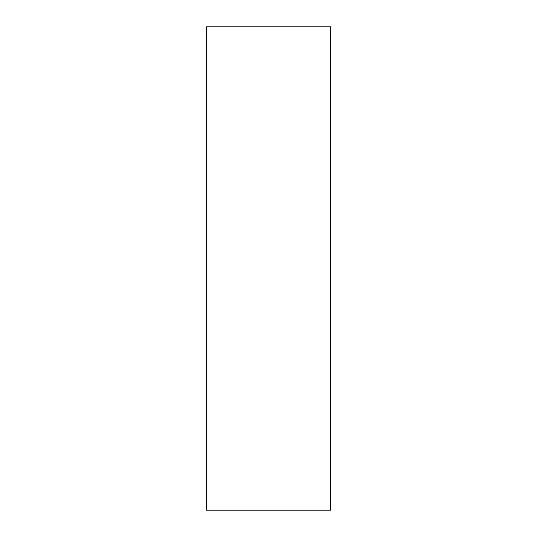 <?xml version="1.0" encoding="UTF-8"?>
<svg xmlns="http://www.w3.org/2000/svg" width="537" height="537" viewBox="0 0 537 537"><rect width="100%" height="100%" fill="white"/><g stroke="black" fill="none" stroke-linecap="round" stroke-linejoin="round"><path stroke-width="0.81" d="M330.544 510.15L206.456 510.15L330.544 510.15L330.544 26.85L206.456 26.85L206.456 510.15L206.456 26.85L330.544 26.85L330.544 510.15"/></g></svg>
